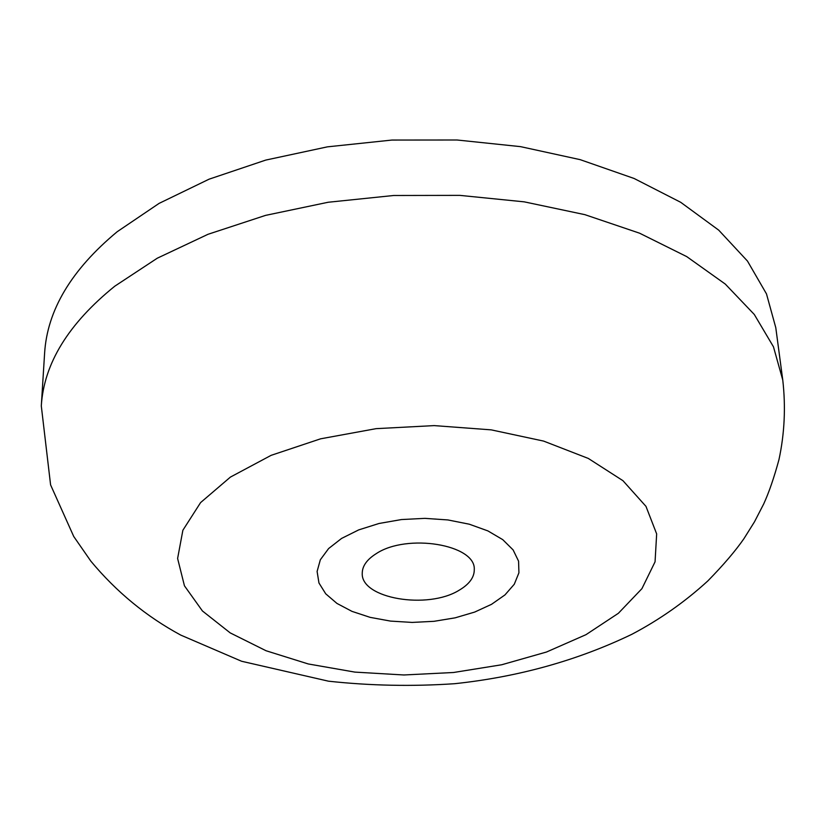 <?xml version="1.0" encoding="UTF-8"?>
<svg xmlns="http://www.w3.org/2000/svg" width="826" height="826" viewBox="0 0 826 826"><rect width="100%" height="100%" fill="white"/><g stroke="black" fill="none" stroke-linecap="round" stroke-linejoin="round"><path stroke-width="1.24" d="M782.769 380.053L775.79 327.695L766.487 293.901L747.468 261.057L718.744 230.175L680.696 202.298L634.11 178.478L580.182 159.655L520.514 146.636L457.026 139.997L391.906 140.059L327.406 146.852L265.776 160.079L209.081 179.18L159.098 203.382L117.22 231.703C71.418 269.741 47.216 310.256 44.604 353.229L41.3 405.948L50.593 484.893L73.741 536.497L90.839 561.143C116.363 591.86 146.326 616.506 180.749 635.091L241.615 661.265L328.469 681.182C370.224 685.725 412.288 686.571 454.672 683.701C518.398 676.928 577.426 660.47 631.776 634.347C659.468 619.768 684.826 601.978 707.82 580.946C723.328 565.108 735.357 551.035 743.906 538.728L754.489 521.815L763.709 503.932C769.037 492.275 774.127 477.48 778.98 459.566C784.566 433.505 785.825 407.001 782.769 380.053L773.466 346.806L754.293 314.469L725.269 284.061L686.747 256.618L639.53 233.169L584.829 214.646L524.262 201.854L459.803 195.37L393.661 195.494L328.149 202.256L265.559 215.379L207.997 234.295L157.27 258.208L114.793 286.188C68.352 323.74 43.861 363.657 41.3 405.948M341.592 538.418L358.69 529.9L379.01 523.488L401.477 519.554L424.874 518.356L447.899 519.936L469.282 524.2L487.887 530.901L502.735 539.636L513.111 549.909L518.573 561.164L518.924 572.8L514.288 584.23L504.975 594.906L491.532 604.322L474.661 612.076L455.188 617.827L434.011 621.317L412.133 622.422L390.512 621.09L370.162 617.363L352.01 611.385L336.946 603.424L325.723 593.811L318.96 582.991L317.101 571.458L320.333 559.78L328.603 548.567L341.592 538.418M376.243 553.647C366.92 559.491 362.263 566.058 362.242 573.347C360.89 598.633 427.961 609.867 459.277 590.146C469.385 584.158 474.392 577.25 474.279 569.434C475.683 544.53 407.001 533.121 376.243 553.647M585.995 634.667L546.492 652.024L501.702 664.765L453.536 672.498L403.945 674.976L354.881 672.106L308.274 663.959L266.075 650.754L230.186 632.881L202.432 610.972L184.446 585.81L177.611 558.479L182.876 530.251L200.594 502.59L230.413 477.087L271.114 455.343L320.622 438.812L376.119 428.653L434.187 425.607L491.191 429.861L543.591 441.084L588.318 458.44L622.959 480.691L645.973 506.369L656.66 533.916L655.059 561.814L641.916 588.67L618.385 613.284L585.995 634.667"/></g></svg>
